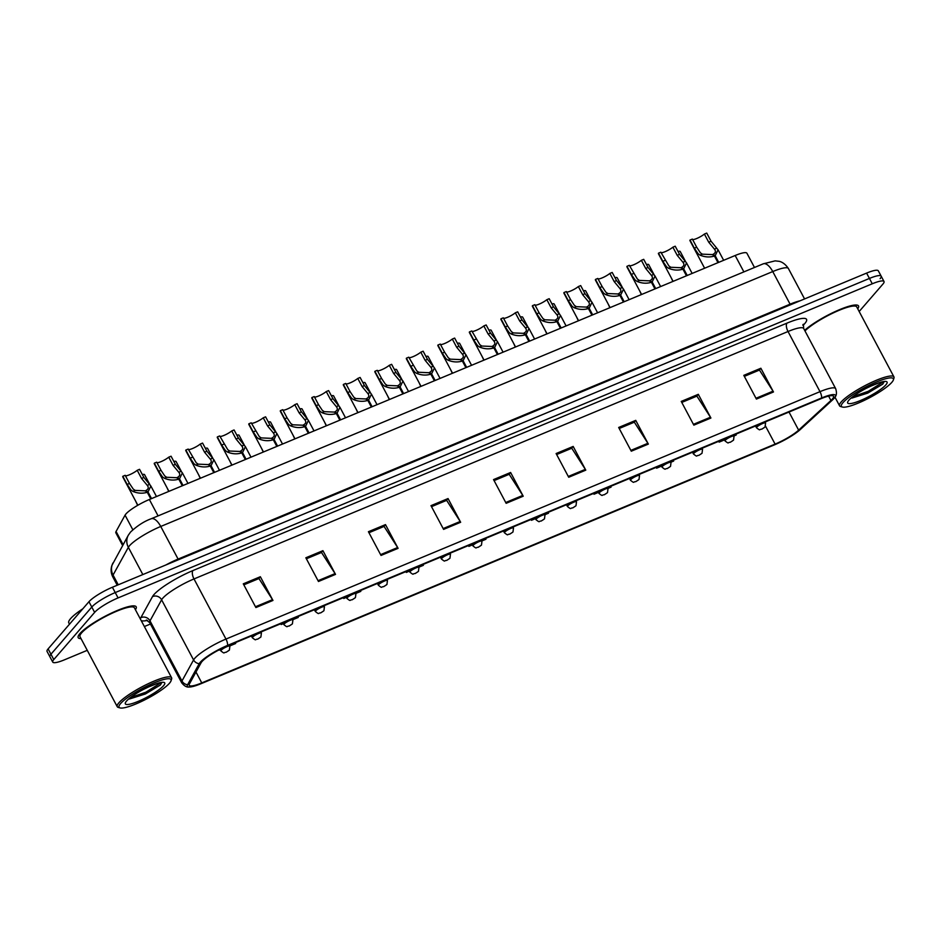 <?xml version="1.0" encoding="UTF-8"?>
<svg xmlns="http://www.w3.org/2000/svg" width="941" height="941" viewBox="0 0 941 941"><rect width="100%" height="100%" fill="white"/><g stroke="black" fill="none" stroke-linecap="round" stroke-linejoin="round"><path stroke-width="1.41" d="M122.612 545.533L115.861 532.829A20.526 3.917 -28 0 1 116.072 531.465L125.059 515.162A20.526 3.917 -28 0 1 125.918 513.986A20.526 3.917 -28 0 1 149.36 499.506L735.168 255.505A20.526 3.917 -28 0 1 746.919 253.235L754.482 267.479M79.903 633.611A32.841 6.269 152 0 0 78.197 637.657A32.841 6.269 152 0 0 81.032 638.621A32.841 6.269 152 0 1 78.197 637.657A32.841 6.269 152 0 1 79.903 633.611A32.841 6.269 152 0 1 110.932 613.344A32.841 6.269 152 0 1 136.198 606.816A32.841 6.269 152 0 0 110.932 613.344A32.841 6.269 152 0 0 79.903 633.611M201.974 661.582A21.89 4.176 -28 0 1 226.981 646.138L820.999 398.713A21.89 4.176 -28 0 1 833.526 396.302A21.89 4.176 -28 0 1 830.938 400.478L798.638 430.143A21.89 4.176 -28 0 1 775.09 444.105L201.762 682.907A21.89 4.176 -28 0 1 189.235 685.319A21.89 4.176 -28 0 1 189.459 683.872L201.068 662.829A21.89 4.176 -28 0 1 201.974 661.582M200.21 662.323A24.019 4.587 152 0 0 199.21 663.687L187.612 684.73A24.019 4.587 152 0 0 189.235 687.024A24.019 4.587 152 0 0 201.103 683.672L774.419 444.87A24.019 4.587 152 0 0 800.262 429.555L832.562 399.89A24.019 4.587 152 0 0 834.938 397.255A24.019 4.587 152 0 0 821.658 397.949L227.64 645.373A24.019 4.587 152 0 0 200.21 662.323M859.168 311.506L882.952 284.041A20.526 3.917 152 0 0 884.011 281.512L881.176 276.172A20.526 3.917 152 0 0 869.425 278.442L115.237 592.571A20.526 3.917 152 0 0 91.795 607.051L50.955 654.218A20.526 3.917 152 0 0 49.885 656.747A20.526 3.917 152 0 1 50.955 654.218L91.795 607.051A20.526 3.917 152 0 1 115.237 592.571L869.425 278.442A20.526 3.917 152 0 1 881.176 276.172A20.526 3.917 152 0 1 880.106 278.701M744.343 376.365L759.458 370.06L773.02 391.174A5.47 2.376 67.4 0 1 773.478 391.974L760.869 368.249L743.802 375.353L756.411 399.078L773.478 391.974M759.199 370.178L760.869 368.249M681.778 402.43L696.893 396.126L710.455 417.239A5.47 2.376 67.4 0 1 710.914 418.027L698.304 394.314L681.237 401.419L693.846 425.144L710.914 418.027M696.634 396.232L698.304 394.314M619.213 428.484L634.328 422.18L647.89 443.293A5.47 2.376 67.4 0 1 648.349 444.093L635.74 420.368L618.672 427.473L631.282 451.198L648.349 444.093M634.069 422.297L635.74 420.368M556.649 454.538L571.763 448.245L585.326 469.359A5.47 2.376 67.4 0 1 585.784 470.147L573.175 446.434L556.107 453.538L568.717 477.263L585.784 470.147M571.505 448.351L573.175 446.434M243.825 584.843L258.94 578.539L272.502 599.652A5.47 2.376 67.4 0 1 272.961 600.452L260.351 576.727L243.284 583.832L255.893 607.557L272.961 600.452M258.681 578.656L260.351 576.727M306.39 558.778L321.504 552.485L335.067 573.598A5.47 2.376 67.4 0 1 335.525 574.386L322.916 550.673L305.849 557.778L318.458 581.491L335.525 574.386M321.246 552.59L322.916 550.673M368.954 532.724L384.069 526.419L397.631 547.533A5.47 2.376 67.4 0 1 398.09 548.332L385.481 524.607L368.413 531.712L381.023 555.437L398.09 548.332M383.81 526.537L385.481 524.607M431.519 506.658L446.634 500.365L460.196 521.479A5.47 2.376 67.4 0 1 460.655 522.267L448.045 498.554L430.978 505.658L443.587 529.383L460.655 522.267M446.375 500.471L448.045 498.554M494.084 480.604L509.199 474.299L522.761 495.413A5.47 2.376 67.4 0 1 523.22 496.213L510.61 472.488L493.543 479.592L506.152 503.317L523.22 496.213M508.94 474.417L510.61 472.488M135.41 609.709A32.841 6.269 152 0 0 136.198 606.816A32.841 6.269 152 0 1 135.41 609.709M857.745 308.836A32.841 6.269 152 0 0 858.533 305.943A32.841 6.269 152 0 0 835.984 311.212A32.841 6.269 152 0 0 804.649 330.315A32.841 6.269 152 0 1 835.984 311.212A32.841 6.269 152 0 1 858.533 305.943A32.841 6.269 152 0 1 857.745 308.836M884.011 281.512A20.526 3.917 152 0 0 872.272 283.782L118.072 597.911A20.526 3.917 152 0 0 94.629 612.391L53.79 659.559A20.526 3.917 152 0 0 52.731 662.088A20.526 3.917 152 0 0 64.47 659.817L87.266 650.325M144.361 626.541L150.442 624.012M593.595 493.437L594.018 494.237L598.429 492.402M607.945 488.438L611.074 487.132L610.721 486.309M656.159 467.383L656.583 468.183L661.452 466.148M670.968 462.184L673.638 461.078L673.285 460.243M718.724 441.317L719.147 442.117L724.476 439.906M733.992 435.942L736.203 435.013L735.85 434.189M405.9 571.622L406.324 572.422L409.37 571.152M418.886 567.188L423.379 565.318L423.027 564.482M343.336 597.676L343.759 598.476L346.359 597.394M355.874 593.43L360.815 591.371L360.462 590.548M280.771 623.742L281.194 624.542L283.335 623.648M292.851 619.684L298.25 617.437L297.897 616.602M218.418 650.207L220.312 649.89M229.827 645.926L235.685 643.491L235.332 642.668M531.03 519.503L531.453 520.302L535.417 518.656M544.933 514.692L548.509 513.198L548.156 512.363M468.465 545.557L468.889 546.356L472.394 544.898M481.91 540.934L485.944 539.252L485.591 538.428M468.889 546.356L468.524 545.533M406.324 572.422L405.959 571.587M343.759 598.476L343.394 597.653M281.194 624.542L280.83 623.707M531.453 520.302L531.089 519.467M594.018 494.237L593.653 493.413M656.583 468.183L656.218 467.348M719.147 442.117L718.783 441.294M881.176 276.172L878.329 270.832A20.526 3.917 152 0 0 866.59 273.102L112.402 587.243A20.526 3.917 152 0 0 88.96 601.711L48.109 648.89A20.526 3.917 152 0 0 47.05 651.419L52.731 662.088M125.412 475.77A7.528 1.435 152 0 0 130.658 474.252A7.528 1.435 152 0 0 137.21 470.3L139.55 469.324L143.879 477.463L150.878 486.026L148.008 491.955L151.536 498.601M150.795 498.906L147.267 492.261C142.573 493.731 137.774 493.437 132.846 491.378L130.952 490.014L127.153 484.427L122.836 476.287A10.269 1.953 -28 0 0 122.765 476.887L137.845 505.246M146.326 491.59L145.796 490.602C148.431 489.202 148.925 487.462 147.267 485.368L141.538 478.44L137.21 470.3M147.902 486.262L147.267 485.368L149.595 484.403M122.836 476.287L125.177 475.311L129.493 483.451L133.234 489.073L135.175 490.402L145.255 490.837L147.267 492.261M145.796 490.602L148.008 491.955M142.314 474.535A10.269 1.953 -28 0 1 144.561 474.64L149.937 484.733M226.158 652.242A3.423 1.353 -113.2 0 0 226.252 652.207A3.423 1.353 -113.2 0 0 226.475 652.031L228.369 650.854L226.475 652.031M226.358 652.089A3.423 1.623 68 0 1 226.063 652.289C223.088 652.313 225.393 654.442 220.841 650.89A5.128 0.976 -28 0 1 221.111 650.255A5.128 0.976 -28 0 1 225.958 647.09A5.128 0.976 -28 0 1 229.91 646.067L229.381 650.125L226.252 652.207M135.492 500.824L137.645 505.364M156.924 462.643A7.528 1.435 152 0 0 162.17 461.137A7.528 1.435 152 0 0 168.721 457.173L171.062 456.209L175.379 464.336L182.389 472.9L179.519 478.828L183.048 485.474M182.307 485.791L178.766 479.134C174.085 480.616 169.274 480.322 164.357 478.251L162.464 476.887L158.664 471.3L154.348 463.16A10.269 1.953 -28 0 0 154.277 463.76L168.945 491.355M177.837 478.475L177.308 477.487C179.943 476.075 180.437 474.335 178.778 472.253L173.038 465.313L168.721 457.173M179.413 473.135L178.778 472.253L181.107 471.276M154.348 463.16L156.688 462.196L161.005 470.324L164.746 475.946L166.686 477.287L176.755 477.71L178.766 479.134M177.308 477.487L179.519 478.828M188.435 449.527A7.528 1.435 152 0 0 193.681 448.01A7.528 1.435 152 0 0 200.233 444.058L202.574 443.082L206.891 451.21L213.901 459.773L211.031 465.701L214.56 472.347M213.819 472.664L210.278 466.018C205.597 467.489 200.786 467.195 195.869 465.136L193.975 463.772L190.176 458.173L185.847 450.045A10.269 1.953 -28 0 0 185.789 450.633L200.457 478.228M209.337 465.348L208.82 464.36C211.454 462.96 211.948 461.208 210.29 459.126L204.55 452.186L200.233 444.058M210.925 460.008L210.29 459.126L212.619 458.149M185.847 450.045L188.188 449.069L196.246 462.819L198.198 464.16L208.267 464.583L210.278 466.018M208.82 464.36L211.031 465.701M219.947 436.401A7.528 1.435 152 0 0 225.193 434.883A7.528 1.435 152 0 0 231.733 430.931L234.074 429.955L238.402 438.083L245.413 446.657L242.531 452.574L246.071 459.232M245.33 459.537L241.79 452.892C237.108 454.362 232.298 454.068 227.369 452.009L225.487 450.645L221.688 445.046L217.359 436.918A10.269 1.953 -28 0 0 217.3 437.518L231.968 465.101M240.849 452.221L240.331 451.233C242.966 449.833 243.448 448.092 241.79 445.999L236.062 439.059L231.733 430.931M242.437 446.881L241.79 445.999L244.131 445.022M217.359 436.918L219.7 435.942L227.757 449.692L229.71 451.033L239.779 451.457L241.79 452.892M240.331 451.233L242.531 452.574M251.459 423.274A7.528 1.435 152 0 0 256.705 421.756A7.528 1.435 152 0 0 263.245 417.804L265.585 416.828L269.914 424.967L276.913 433.53L274.043 439.459L277.583 446.105M276.83 446.41L273.302 439.765C268.62 441.235 263.809 440.941 258.881 438.882L256.999 437.518L253.2 431.931L248.871 423.791A10.269 1.953 -28 0 0 248.812 424.391L263.48 451.974M272.361 439.094L271.831 438.106C274.478 436.706 274.96 434.965 273.302 432.872L267.573 425.944L263.245 417.804M273.937 433.766L273.302 432.872L275.642 431.907M248.871 423.791L251.212 422.815L259.269 436.577L261.222 437.906L271.29 438.341L273.302 439.765M271.831 438.106L274.043 439.459M173.826 461.419A10.269 1.953 -28 0 1 176.073 461.513L181.448 471.606M257.669 639.115A3.423 1.353 -113.2 0 0 257.763 639.092A3.423 1.353 -113.2 0 0 257.987 638.904L259.881 637.727L257.987 638.904M257.869 638.963A3.423 1.623 68 0 1 257.575 639.162C254.599 639.186 256.905 641.315 252.353 637.763A5.128 0.976 -28 0 1 252.611 637.128A5.128 0.976 -28 0 1 257.469 633.963A5.128 0.976 -28 0 1 261.41 632.94L260.892 636.998L257.763 639.092M167.004 487.697L168.733 491.437M205.338 448.292A10.269 1.953 -28 0 1 207.585 448.398L212.948 458.49M289.181 625.988A3.423 1.353 -113.2 0 0 289.275 625.965A3.423 1.353 -113.2 0 0 289.499 625.789L291.392 624.601L289.499 625.789M289.381 625.836A3.423 1.623 68 0 1 289.087 626.047C286.111 626.059 288.416 628.188 283.864 624.636A5.128 0.976 -28 0 1 284.123 624.012A5.128 0.976 -28 0 1 288.981 620.837A5.128 0.976 -28 0 1 292.922 619.825L292.404 623.883L289.275 625.965M198.516 474.57L200.245 478.31M236.85 435.165A10.269 1.953 -28 0 1 239.096 435.271L244.46 445.364M320.693 612.873A3.423 1.353 -113.2 0 0 320.775 612.838A3.423 1.353 -113.2 0 0 321.01 612.662L322.904 611.474L321.01 612.662M320.881 612.709A3.423 1.623 68 0 1 320.587 612.92C317.623 612.944 319.928 615.073 315.376 611.521A5.128 0.976 -28 0 1 315.635 610.885A5.128 0.976 -28 0 1 320.481 607.721A5.128 0.976 -28 0 1 324.433 606.698L323.916 610.756L320.775 612.838M230.027 461.455L231.757 465.183M143.679 689.306L148.643 686.93A15.468 2.952 152 0 0 149.066 686.659M169.498 683.213A29.418 5.611 152 0 0 171.039 680.813A29.418 5.611 152 0 0 150.889 684.272A29.418 5.611 152 0 0 120.577 703.586A29.418 5.611 152 0 0 120.072 707.914A29.418 5.611 152 0 0 144.244 700.128A29.418 5.611 152 0 0 169.498 683.213M171.039 680.813L171.615 679.049A30.794 5.869 152 0 0 171.591 677.755A30.794 5.869 152 0 0 147.902 683.872A30.794 5.869 152 0 0 118.813 702.88A30.794 5.869 152 0 0 117.225 706.667A30.794 5.869 152 0 0 118.272 707.409L120.072 707.914M171.591 677.755L134.387 607.78A30.794 5.869 152 0 0 110.697 613.897A30.794 5.869 152 0 0 81.608 632.893A30.794 5.869 152 0 0 80.009 636.692L117.225 706.667M82.832 608.792A34.217 6.528 152 0 0 70.563 618.66A34.217 6.528 152 0 0 68.787 622.871L69.493 624.189M129.505 698.963L145.373 693.976L160.429 684.989L161.946 682.331M126.494 701.127A22.313 4.258 152 0 0 125.329 702.939A22.313 4.258 152 0 0 140.597 700.327A22.313 4.258 152 0 0 163.581 685.671A22.313 4.258 152 0 0 163.969 682.401A22.313 4.258 152 0 0 145.643 688.294A22.313 4.258 152 0 0 126.494 701.127M157.723 683.319L148.643 686.93M160.429 684.989L146.373 693.141L128.811 698.881M161.546 682.378L145.867 692.2L130.364 697.622M866.026 388.433L870.99 386.069A15.468 2.952 152 0 0 871.413 385.786M891.833 382.34A29.418 5.611 152 0 0 893.374 379.941A29.418 5.611 152 0 0 873.236 383.399A29.418 5.611 152 0 0 842.924 402.724A29.418 5.611 152 0 0 842.407 407.041A29.418 5.611 152 0 0 866.579 399.255A29.418 5.611 152 0 0 891.833 382.34M893.374 379.941L893.95 378.176A30.794 5.869 152 0 0 893.938 376.894A30.794 5.869 152 0 0 870.249 383.011A30.794 5.869 152 0 0 841.148 402.007A30.794 5.869 152 0 0 839.56 405.806A30.794 5.869 152 0 0 840.619 406.536L842.407 407.041M893.938 376.894L856.722 306.907A30.794 5.869 152 0 0 834.326 312.424A30.794 5.869 152 0 0 804.967 330.926M851.84 398.09L867.708 393.115L882.764 384.128L884.281 381.458M848.829 400.254A22.313 4.258 152 0 0 847.665 402.078A22.313 4.258 152 0 0 862.932 399.455A22.313 4.258 152 0 0 885.916 384.81A22.313 4.258 152 0 0 886.316 381.528A22.313 4.258 152 0 0 867.978 387.433A22.313 4.258 152 0 0 848.829 400.254M880.058 382.446L870.99 386.069M882.764 384.128L868.708 392.268L851.158 398.008M883.881 381.517L868.214 391.327L852.699 396.761M282.97 410.147A7.528 1.435 152 0 0 288.205 408.629A7.528 1.435 152 0 0 294.756 404.677L297.097 403.701L301.426 411.84L308.425 420.404L305.554 426.332L309.083 432.978M308.342 433.283L304.813 426.638C300.12 428.108 295.321 427.814 290.393 425.755L288.499 424.391L284.711 418.804L280.383 410.664A10.269 1.953 -28 0 0 280.324 411.264L294.992 438.847M303.872 425.979L303.343 424.979C305.978 423.579 306.472 421.839 304.813 419.745L299.085 412.817L294.756 404.677M305.449 420.639L304.813 419.745L307.142 418.78M280.383 410.664L282.723 409.688L287.052 417.828L290.781 423.45L292.722 424.791L302.802 425.214L304.813 426.638M303.343 424.979L305.554 426.332M314.482 397.02A7.528 1.435 152 0 0 319.717 395.514A7.528 1.435 152 0 0 326.268 391.55L328.609 390.586L332.938 398.713L339.936 407.277L337.066 413.205L340.595 419.851M339.854 420.168L336.325 413.511C331.632 414.993 326.833 414.699 321.904 412.629L320.011 411.276L316.223 405.677L311.894 397.537A10.269 1.953 -28 0 0 311.824 398.137L326.492 425.732M335.384 412.852L334.855 411.864C337.49 410.452 337.984 408.712 336.325 406.63L330.597 399.69L326.268 391.55M336.96 407.512L336.325 406.63L338.654 405.653M311.894 397.537L314.235 396.573L318.564 404.701L322.293 410.323L324.233 411.664L334.314 412.087L336.325 413.511M334.855 411.864L337.066 413.205M345.982 383.904A7.528 1.435 152 0 0 351.228 382.387A7.528 1.435 152 0 0 357.78 378.435L360.121 377.459L364.438 385.587L371.448 394.15L368.578 400.078L372.107 406.724M371.366 407.041L367.825 400.395C363.144 401.866 358.345 401.572 353.416 399.513L351.522 398.149L347.723 392.55L343.406 384.422A10.269 1.953 -28 0 0 343.336 385.01L358.003 412.605M366.896 399.725L366.367 398.737C369.001 397.337 369.495 395.585 367.837 393.503L362.097 386.563L357.78 378.435M368.472 394.385L367.837 393.503L370.166 392.526M343.406 384.422L345.747 383.446L350.064 391.574L353.804 397.196L355.745 398.537L365.814 398.96L367.825 400.395M366.367 398.737L368.578 400.078M268.361 422.038A10.269 1.953 -28 0 1 270.608 422.144L275.972 432.237M352.205 599.746A3.423 1.353 -113.2 0 0 352.287 599.711A3.423 1.353 -113.2 0 0 352.522 599.535L354.416 598.358L352.522 599.535M352.393 599.582A3.423 1.623 68 0 1 352.099 599.793C349.135 599.817 351.44 601.946 346.876 598.394A5.128 0.976 -28 0 1 347.147 597.758A5.128 0.976 -28 0 1 351.993 594.594A5.128 0.976 -28 0 1 355.945 593.571L355.416 597.629L352.287 599.711M261.539 448.328L263.268 452.068M299.873 408.912A10.269 1.953 -28 0 1 302.12 409.017L307.484 419.11M383.716 586.619A3.423 1.353 -113.2 0 0 383.799 586.584A3.423 1.353 -113.2 0 0 384.034 586.408L385.916 585.231L384.034 586.408M383.904 586.466A3.423 1.623 68 0 1 383.61 586.666C380.646 586.69 382.952 588.819 378.388 585.267A5.128 0.976 -28 0 1 378.658 584.632A5.128 0.976 -28 0 1 383.505 581.467A5.128 0.976 -28 0 1 387.457 580.444L386.927 584.502L383.799 586.584M293.051 435.201L294.78 438.941M331.373 395.796A10.269 1.953 -28 0 1 333.62 395.89L338.995 405.983M415.216 573.492A3.423 1.353 -113.2 0 0 415.31 573.469A3.423 1.353 -113.2 0 0 415.534 573.281L417.428 572.104L415.534 573.281M415.416 573.34A3.423 1.623 68 0 1 415.122 573.54C412.146 573.563 414.452 575.692 409.9 572.14A5.128 0.976 -28 0 1 410.17 571.505A5.128 0.976 -28 0 1 415.016 568.34A5.128 0.976 -28 0 1 418.968 567.317L418.439 571.375L415.31 573.469M324.563 422.074L326.28 425.814M377.494 370.778A7.528 1.435 152 0 0 382.74 369.26A7.528 1.435 152 0 0 389.292 365.308L391.632 364.332L395.949 372.46L402.96 381.034L400.09 386.963L403.618 393.609M402.877 393.914L399.337 387.269C394.655 388.739 389.845 388.445 384.928 386.386L383.034 385.022L379.235 379.423L374.918 371.295A10.269 1.953 -28 0 0 374.847 371.895L389.515 399.478M398.396 386.598L397.878 385.61C400.513 384.21 401.007 382.469 399.349 380.376L393.609 373.436L389.292 365.308M399.984 381.258L399.349 380.376L401.678 379.399M374.918 371.295L377.259 370.319L381.575 378.458L385.304 384.069L387.257 385.41L397.325 385.834L399.337 387.269M397.878 385.61L400.09 386.963M409.006 357.651A7.528 1.435 152 0 0 414.252 356.133A7.528 1.435 152 0 0 420.792 352.181L423.132 351.205L427.461 359.344L434.471 367.907L431.59 373.836L435.13 380.482M434.389 380.787L430.849 374.142C426.167 375.612 421.356 375.318 416.428 373.259L414.546 371.895L410.746 366.308L406.418 358.168A10.269 1.953 -28 0 0 406.359 358.768L421.027 386.351M429.908 373.471L429.39 372.483C432.025 371.083 432.507 369.343 430.849 367.249L425.12 360.321L420.792 352.181M431.496 368.143L430.849 367.249L433.189 366.284M406.418 358.168L408.759 357.192L416.816 370.954L418.769 372.283L428.837 372.718L430.849 374.142M429.39 372.483L431.59 373.836M440.517 344.524A7.528 1.435 152 0 0 445.763 343.006A7.528 1.435 152 0 0 452.303 339.054L454.644 338.078L458.973 346.217L465.971 354.781L463.101 360.709L466.642 367.355M465.889 367.66L462.36 361.015C457.679 362.497 452.868 362.191 447.94 360.132L446.058 358.768L442.258 353.181L437.93 345.041A10.269 1.953 -28 0 0 437.871 345.641L452.539 373.224M461.419 360.356L460.89 359.356C463.537 357.956 464.019 356.216 462.36 354.134L456.632 347.194L452.303 339.054M462.996 355.016L462.36 354.134L464.701 353.157M437.93 345.041L440.27 344.065L444.599 352.205L448.328 357.827L450.28 359.168L460.349 359.591L462.36 361.015M460.89 359.356L463.101 360.709M472.029 331.408A7.528 1.435 152 0 0 477.263 329.891A7.528 1.435 152 0 0 483.815 325.927L486.156 324.963L490.484 333.09L497.483 341.654L494.613 347.582L498.154 354.228M497.401 354.545L493.872 347.899C489.179 349.37 484.38 349.076 479.451 347.006L477.569 345.653L473.77 340.054L469.441 331.914A10.269 1.953 -28 0 0 469.383 332.514L484.05 360.109M492.931 347.229L492.402 346.241C495.048 344.841 495.531 343.089 493.872 341.007L488.144 334.067L483.815 325.927M494.507 341.889L493.872 341.007L496.213 340.03M469.441 331.914L471.782 330.95L479.839 344.7L481.792 346.041L491.861 346.464L493.872 347.899M492.402 346.241L494.613 347.582M503.541 318.281A7.528 1.435 152 0 0 508.775 316.764A7.528 1.435 152 0 0 515.327 312.812L517.668 311.836L521.996 319.964L528.995 328.527L526.125 334.455L529.654 341.101M528.913 341.418L525.384 334.773C520.691 336.243 515.891 335.949 510.963 333.89L509.069 332.526L505.282 326.927L500.953 318.799A10.269 1.953 -28 0 0 500.883 319.387L515.562 346.982M524.443 334.102L523.914 333.114C526.548 331.714 527.042 329.962 525.384 327.88L519.655 320.94L515.327 312.812M526.019 328.762L525.384 327.88L527.713 326.903M500.953 318.799L503.294 317.823L507.622 325.951L511.351 331.573L513.292 332.914L523.372 333.337L525.384 334.773M523.914 333.114L526.125 334.455M362.885 382.669A10.269 1.953 -28 0 1 365.132 382.775L370.507 392.868M446.728 560.365A3.423 1.353 -113.2 0 0 446.822 560.342A3.423 1.353 -113.2 0 0 447.046 560.166L448.939 558.978L447.046 560.166M446.928 560.213A3.423 1.623 68 0 1 446.634 560.424C443.658 560.436 445.963 562.577 441.411 559.013A5.128 0.976 -28 0 1 441.682 558.389A5.128 0.976 -28 0 1 446.528 555.214A5.128 0.976 -28 0 1 450.468 554.202L449.951 558.26L446.822 560.342M356.063 408.947L357.792 412.687M394.397 369.542A10.269 1.953 -28 0 1 396.643 369.648L402.007 379.741M478.24 547.25A3.423 1.353 -113.2 0 0 478.334 547.215A3.423 1.353 -113.2 0 0 478.557 547.039L480.451 545.851L478.557 547.039M478.44 547.086A3.423 1.623 68 0 1 478.146 547.297C475.17 547.321 477.475 549.45 472.923 545.898A5.128 0.976 -28 0 1 473.182 545.262A5.128 0.976 -28 0 1 478.04 542.098A5.128 0.976 -28 0 1 481.98 541.075L481.463 545.133L478.334 547.215M387.574 395.832L389.303 399.56M425.908 356.416A10.269 1.953 -28 0 1 428.155 356.521L433.519 366.614M509.751 534.123A3.423 1.353 -113.2 0 0 509.846 534.088A3.423 1.353 -113.2 0 0 510.069 533.912L511.963 532.735L510.069 533.912M509.94 533.959A3.423 1.623 68 0 1 509.646 534.17C506.681 534.194 508.987 536.323 504.435 532.771A5.128 0.976 -28 0 1 504.694 532.135A5.128 0.976 -28 0 1 509.54 528.971A5.128 0.976 -28 0 1 513.492 527.948L512.974 532.006L509.846 534.088M419.086 382.705L420.815 386.445M457.42 343.289A10.269 1.953 -28 0 1 459.667 343.394L465.03 353.487M541.263 520.996A3.423 1.353 -113.2 0 0 541.346 520.961A3.423 1.353 -113.2 0 0 541.581 520.785L543.475 519.608L541.581 520.785M541.451 520.844A3.423 1.623 68 0 1 541.157 521.043C538.193 521.067 540.499 523.196 535.947 519.644A5.128 0.976 -28 0 1 536.205 519.009A5.128 0.976 -28 0 1 541.051 515.844A5.128 0.976 -28 0 1 545.004 514.821L544.474 518.879L541.346 520.961M450.598 369.578L452.327 373.318M488.932 330.173A10.269 1.953 -28 0 1 491.178 330.267L496.542 340.36M572.775 507.869A3.423 1.353 -113.2 0 0 572.857 507.846A3.423 1.353 -113.2 0 0 573.093 507.658L574.975 506.481L573.093 507.658M572.963 507.717A3.423 1.623 68 0 1 572.669 507.917C569.705 507.94 572.01 510.069 567.447 506.517A5.128 0.976 -28 0 1 567.717 505.882A5.128 0.976 -28 0 1 572.563 502.717A5.128 0.976 -28 0 1 576.515 501.706L575.986 505.752L572.857 507.846M482.11 356.451L483.839 360.191M535.041 305.155A7.528 1.435 152 0 0 540.287 303.637A7.528 1.435 152 0 0 546.839 299.685L549.179 298.709L553.496 306.848L560.507 315.411L557.637 321.34L561.165 327.986M560.424 328.291L556.884 321.646C552.202 323.116 547.403 322.822 542.475 320.763L540.581 319.399L536.782 313.8L532.465 305.672A10.269 1.953 -28 0 0 532.394 306.272L547.062 333.855M555.955 320.975L555.425 319.987C558.06 318.587 558.554 316.846 556.896 314.753L551.155 307.813L546.839 299.685M557.531 315.647L556.896 314.753L559.225 313.788M532.465 305.672L534.806 304.696L539.122 312.835L542.863 318.446L544.804 319.787L554.884 320.211L556.884 321.646M555.425 319.987L557.637 321.34M566.553 292.028A7.528 1.435 152 0 0 571.799 290.51A7.528 1.435 152 0 0 578.35 286.558L580.691 285.582L585.008 293.721L592.018 302.284L589.148 308.213L592.677 314.859M591.936 315.164L588.396 308.519C583.714 309.989 578.903 309.695 573.986 307.636L572.093 306.272L568.293 300.685L563.977 292.545A10.269 1.953 -28 0 0 563.906 293.145L578.574 320.728M587.455 307.848L586.937 306.86C589.572 305.46 590.066 303.72 588.407 301.626L582.667 294.698L578.35 286.558M589.042 302.52L588.407 301.626L590.736 300.661M563.977 292.545L566.317 291.569L570.634 299.709L574.363 305.331L576.315 306.66L586.384 307.095L588.396 308.519M586.937 306.86L589.148 308.213M598.064 278.901A7.528 1.435 152 0 0 603.31 277.383A7.528 1.435 152 0 0 609.85 273.431L612.191 272.455L616.52 280.594L623.53 289.158L620.648 295.086L624.189 301.732M623.448 302.037L619.907 295.392C615.226 296.874 610.415 296.58 605.498 294.509L603.604 293.145L599.805 287.558L595.477 279.418A10.269 1.953 -28 0 0 595.418 280.018L610.086 307.601M618.966 294.733L618.449 293.733C621.084 292.333 621.578 290.593 619.919 288.511L614.179 281.571L609.85 273.431M620.554 289.393L619.919 288.511L622.248 287.534M595.477 279.418L597.817 278.442L602.146 286.582L605.875 292.204L607.827 293.545L617.896 293.968L619.907 295.392M618.449 293.733L620.648 295.086M629.576 265.785A7.528 1.435 152 0 0 634.822 264.268A7.528 1.435 152 0 0 641.362 260.316L643.703 259.34L648.031 267.467L655.03 276.031L652.16 281.959L655.701 288.605M654.948 288.922L651.419 282.276C646.738 283.747 641.927 283.453 636.998 281.383L635.116 280.03L631.317 274.431L626.988 266.303A10.269 1.953 -28 0 0 626.929 266.891L641.597 294.486M650.478 281.606L649.949 280.618C652.595 279.218 653.078 277.466 651.419 275.384L645.691 268.444L641.362 260.316M652.066 276.266L651.419 275.384L653.76 274.407M626.988 266.303L629.329 265.327L637.386 279.077L639.339 280.418L649.408 280.841L651.419 282.276M649.949 280.618L652.16 281.959M661.088 252.659A7.528 1.435 152 0 0 666.322 251.141A7.528 1.435 152 0 0 672.874 247.189L675.215 246.213L679.543 254.341L686.542 262.904L683.672 268.832L687.212 275.478M686.46 275.795L682.931 269.15C678.238 270.62 673.438 270.326 668.51 268.267L666.628 266.903L662.829 261.304L658.5 253.176A10.269 1.953 -28 0 0 658.441 253.764L673.109 281.359M681.99 268.479L681.46 267.491C684.107 266.091 684.589 264.339 682.931 262.257L677.202 255.317L672.874 247.189M683.566 263.139L682.931 262.257L685.271 261.28M658.5 253.176L660.841 252.2L668.898 265.95L670.851 267.291L680.919 267.714L682.931 269.15M681.46 267.491L683.672 268.832M692.6 239.532A7.528 1.435 152 0 0 697.834 238.014A7.528 1.435 152 0 0 704.386 234.062L706.726 233.086L711.055 241.225L718.054 249.788L715.184 255.717L718.712 262.363M717.971 262.668L714.442 256.023C709.749 257.493 704.95 257.199 700.022 255.14L698.128 253.776L694.34 248.177L690.012 240.049A10.269 1.953 -28 0 0 689.953 240.649L704.621 268.232M713.501 255.352L712.972 254.364C715.607 252.964 716.101 251.223 714.442 249.13L708.714 242.19L704.386 234.062M715.078 250.024L714.442 249.13L716.771 248.165M690.012 240.049L692.353 239.073L696.681 247.212L700.41 252.823L702.351 254.164L712.431 254.588L714.442 256.023M712.972 254.364L715.184 255.717M520.444 317.046A10.269 1.953 -28 0 1 522.69 317.152L528.054 327.245M604.287 494.743A3.423 1.353 -113.2 0 0 604.369 494.719A3.423 1.353 -113.2 0 0 604.604 494.543L606.486 493.355L604.604 494.543M604.475 494.59A3.423 1.623 68 0 1 604.181 494.801C601.217 494.813 603.51 496.954 598.958 493.39A5.128 0.976 -28 0 1 599.229 492.766A5.128 0.976 -28 0 1 604.075 489.591A5.128 0.976 -28 0 1 608.027 488.579L607.498 492.637L604.369 494.719M513.621 343.336L515.35 347.064M551.944 303.919A10.269 1.953 -28 0 1 554.19 304.025L559.566 314.118M635.787 481.627A3.423 1.353 -113.2 0 0 635.881 481.592A3.423 1.353 -113.2 0 0 636.104 481.416L637.998 480.239L636.104 481.416M635.987 481.463A3.423 1.623 68 0 1 635.693 481.674C632.717 481.698 635.022 483.827 630.47 480.275A5.128 0.976 -28 0 1 630.741 479.639A5.128 0.976 -28 0 1 635.587 476.475A5.128 0.976 -28 0 1 639.527 475.452L639.01 479.51L635.881 481.592M545.121 330.209L546.85 333.937M583.455 290.793A10.269 1.953 -28 0 1 585.702 290.898L591.066 300.991M667.298 468.5A3.423 1.353 -113.2 0 0 667.392 468.465A3.423 1.353 -113.2 0 0 667.616 468.289L669.51 467.112L667.616 468.289M667.498 468.336A3.423 1.623 68 0 1 667.204 468.547C664.228 468.571 666.534 470.7 661.982 467.148A5.128 0.976 -28 0 1 662.241 466.513A5.128 0.976 -28 0 1 667.098 463.348A5.128 0.976 -28 0 1 671.039 462.325L670.521 466.383L667.392 468.465M576.633 317.082L578.362 320.822M614.967 277.677A10.269 1.953 -28 0 1 617.214 277.771L622.577 287.864M698.81 455.373A3.423 1.353 -113.2 0 0 698.904 455.35A3.423 1.353 -113.2 0 0 699.128 455.162L701.021 453.985L699.128 455.162M699.01 455.221A3.423 1.623 68 0 1 698.704 455.42C695.74 455.444 698.046 457.573 693.493 454.021A5.128 0.976 -28 0 1 693.752 453.386A5.128 0.976 -28 0 1 698.61 450.221A5.128 0.976 -28 0 1 702.551 449.198L702.033 453.256L698.904 455.35M608.145 303.955L609.874 307.695M646.479 264.55A10.269 1.953 -28 0 1 648.725 264.644L654.089 274.748M730.322 442.246A3.423 1.353 -113.2 0 0 730.404 442.223A3.423 1.353 -113.2 0 0 730.639 442.035L732.533 440.858L730.639 442.035M730.51 442.094A3.423 1.623 68 0 1 730.216 442.294C727.252 442.317 729.557 444.446 725.005 440.894A5.128 0.976 -28 0 1 725.264 440.259A5.128 0.976 -28 0 1 730.11 437.095A5.128 0.976 -28 0 1 734.062 436.083L733.545 440.129L730.404 442.223M639.657 290.828L641.386 294.568M677.99 251.423A10.269 1.953 -28 0 1 680.237 251.529L685.601 261.622M761.834 429.12A3.423 1.353 -113.2 0 0 761.916 429.096A3.423 1.353 -113.2 0 0 762.151 428.92L764.045 427.732L762.151 428.92M762.022 428.967A3.423 1.623 68 0 1 761.728 429.178C758.764 429.19 761.069 431.331 756.505 427.767A5.128 0.976 -28 0 1 756.776 427.143A5.128 0.976 -28 0 1 761.622 423.968A5.128 0.976 -28 0 1 765.574 422.956L765.045 427.014L761.916 429.096M671.168 277.713L672.897 281.441M132.822 529.748L125.059 515.162M158.076 515.891L149.36 499.506M123.095 544.674L116.072 531.465M743.884 271.89L735.168 255.505M140.374 619.049A34.217 6.528 -28 0 1 140.879 617.672L152.477 596.629A34.217 6.528 -28 0 1 192.964 570.552L786.994 323.128A6.846 2.976 -112.6 0 0 788.017 331.514L193.999 578.938A27.371 5.223 152 0 0 162.734 598.241A27.371 5.223 152 0 0 161.605 599.805L149.995 620.848A27.371 5.223 152 0 0 149.713 622.66L146.361 620.025M786.994 323.128A34.217 6.528 -28 0 1 804.79 323.563A34.217 6.528 -28 0 1 803.061 325.363M803.673 328.491A27.371 5.223 152 0 0 788.017 331.514L819.999 391.656A27.371 5.223 -28 0 1 835.655 388.633L803.673 328.491L803.367 324.245L802.779 325.021M189.235 687.024C186.73 687.412 184.224 686.001 181.695 682.79A27.371 5.223 -28 0 1 181.978 680.978L193.575 659.935A27.371 5.223 -28 0 1 194.705 658.382A27.371 5.223 -28 0 1 225.969 639.068A6.846 2.976 67.4 0 1 227.64 645.373M199.21 663.687A6.846 6.446 28.9 0 1 193.575 659.935L161.605 599.805A6.846 6.446 -151.1 0 0 152.477 596.629M140.879 617.672A6.846 6.446 -151.1 0 1 149.995 620.848L181.978 680.978A6.846 6.446 28.9 0 0 187.612 684.73M821.658 397.949A6.846 2.976 -112.6 0 0 819.999 391.656L225.969 639.068L193.999 578.938A6.846 2.976 -112.6 0 1 192.964 570.552M147.466 620.401A34.217 6.528 -28 0 1 141.174 620.554M872.272 283.782L866.59 273.102M118.072 597.911L112.402 587.243M94.629 612.391L88.96 601.711M53.79 659.559L48.109 648.89M775.09 444.105L765.586 426.226M798.638 430.143L789.005 412.04M830.938 400.478L828.621 396.114M201.762 682.907L195.987 672.039M522.761 495.413L505.729 502.506M460.196 521.479L443.164 528.571M397.631 547.533L380.599 554.625M335.067 573.598L318.034 580.691M272.502 599.652L255.47 606.745M585.326 469.359L568.293 476.452M647.89 443.293L630.858 450.386M710.455 417.239L693.423 424.332M773.02 391.174L755.988 398.266M178.472 559.719A3.423 1.494 67.4 0 1 178.096 559.083L790.087 304.178L772.749 271.561A13.68 5.952 -112.6 0 0 763.233 263.833L775.137 260.869L778.913 261.292C778.383 261.257 783.653 261.351 788.405 268.538A27.371 5.223 152 0 0 772.749 271.561L160.746 526.466A27.371 5.223 152 0 0 129.493 545.768A27.371 5.223 152 0 0 128.352 547.333L142.832 574.563M165.934 564.941A27.371 5.223 -28 0 1 178.096 559.083L160.746 526.466A13.68 5.952 -112.6 0 0 151.23 518.75L763.233 263.833M113.026 562.93A13.68 12.892 28.9 0 0 113.061 575.057A27.371 5.223 152 0 0 112.779 576.868C110.897 573.151 110.615 569.329 111.92 565.4L128.317 535.206A13.68 12.892 28.9 0 0 128.352 547.333L113.061 575.057L118.248 584.808M790.475 304.813A3.423 1.494 67.4 0 1 790.087 304.178A27.371 5.223 -28 0 1 800.085 300.802M129.493 483.451L127.153 484.427M135.175 490.402L132.846 491.378M143.879 477.463L141.538 478.44M161.005 470.324L158.664 471.3M166.686 477.287L164.357 478.251M175.379 464.336L173.038 465.313M192.517 457.197L190.176 458.173M198.198 464.16L195.869 465.136M206.891 451.21L204.55 452.186M224.029 444.07L221.688 445.046M229.71 451.033L227.369 452.009M238.402 438.083L236.062 439.059M255.54 430.954L253.2 431.931M261.222 437.906L258.881 438.882M269.914 424.967L267.573 425.944M287.052 417.828L284.711 418.804M292.722 424.791L290.393 425.755M301.426 411.84L299.085 412.817M318.564 404.701L316.223 405.677M324.233 411.664L321.904 412.629M332.938 398.713L330.597 399.69M350.064 391.574L347.723 392.55M355.745 398.537L353.416 399.513M364.438 385.587L362.097 386.563M381.575 378.458L379.235 379.423M387.257 385.41L384.928 386.386M395.949 372.46L393.609 373.436M413.087 365.331L410.746 366.308M418.769 372.283L416.428 373.259M427.461 359.344L425.12 360.321M444.599 352.205L442.258 353.181M450.28 359.168L447.94 360.132M458.973 346.217L456.632 347.194M476.111 339.078L473.77 340.054M481.792 346.041L479.451 347.006M490.484 333.09L488.144 334.067M507.622 325.951L505.282 326.927M513.292 332.914L510.963 333.89M521.996 319.964L519.655 320.94M539.122 312.835L536.782 313.8M544.804 319.787L542.475 320.763M553.496 306.848L551.155 307.813M570.634 299.709L568.293 300.685M576.315 306.66L573.986 307.636M585.008 293.721L582.667 294.698M602.146 286.582L599.805 287.558M607.827 293.545L605.498 294.509M616.52 280.594L614.179 281.571M633.658 273.455L631.317 274.431M639.339 280.418L636.998 281.383M648.031 267.467L645.691 268.444M665.169 260.328L662.829 261.304M670.851 267.291L668.51 268.267M679.543 254.341L677.202 255.317M696.681 247.212L694.34 248.177M702.351 254.164L700.022 255.14M711.055 241.225L708.714 242.19M834.938 397.255C836.655 395.396 836.902 392.515 835.655 388.633M181.695 682.79L149.713 622.66M128.317 535.206L130.517 532.077C137.327 525.713 144.232 521.267 151.23 518.75M112.779 576.868L117.225 585.231M788.405 268.538L804.567 298.932M150.878 486.026L156.477 496.542M229.404 645.126L229.91 646.067M220.029 649.361L220.841 650.89M182.389 472.9L187.977 483.427M213.901 459.773L219.488 470.3M245.413 446.657L251 457.173M276.913 433.53L282.512 444.046M260.916 632.011L261.41 632.94M251.4 635.975L252.353 637.763M292.428 618.884L292.922 619.825M282.912 622.848L283.864 624.636M323.939 605.757L324.433 606.698M314.412 609.721L315.376 611.521M834.973 397.184L839.56 405.806M308.425 420.404L314.023 430.919M339.936 407.277L345.535 417.804M371.448 394.15L377.035 404.677M355.439 592.63L355.945 593.571M345.923 596.594L346.876 598.394M386.951 579.503L387.457 580.444M377.435 583.467L378.388 585.267M418.463 566.388L418.968 567.317M408.947 570.352L409.9 572.14M402.96 381.034L408.547 391.55M434.471 367.907L440.059 378.423M465.971 354.781L471.57 365.296M497.483 341.654L503.082 352.181M528.995 328.527L534.594 339.054M449.974 553.261L450.468 554.202M440.459 557.225L441.411 559.013M481.486 540.134L481.98 541.075M471.97 544.098L472.923 545.898M512.998 527.007L513.492 527.948M503.482 530.971L504.435 532.771M544.498 513.88L545.004 514.821M534.982 517.844L535.947 519.644M576.01 500.765L576.515 501.706M566.494 504.729L567.447 506.517M560.507 315.411L566.106 325.927M592.018 302.284L597.606 312.8M623.53 289.158L629.117 299.673M655.03 276.031L660.629 286.558M686.542 262.904L692.141 273.431M718.054 249.788L723.653 260.304M607.521 487.638L608.027 488.579M598.005 491.602L598.958 493.39M639.033 474.511L639.527 475.452M629.517 478.475L630.47 480.275M670.545 461.384L671.039 462.325M661.029 465.348L661.982 467.148M702.057 448.257L702.551 449.198M692.541 452.221L693.493 454.021M733.557 435.142L734.062 436.083M724.041 439.106L725.005 440.894M765.068 422.015L765.574 422.956M755.552 425.979L756.505 427.767"/></g></svg>
